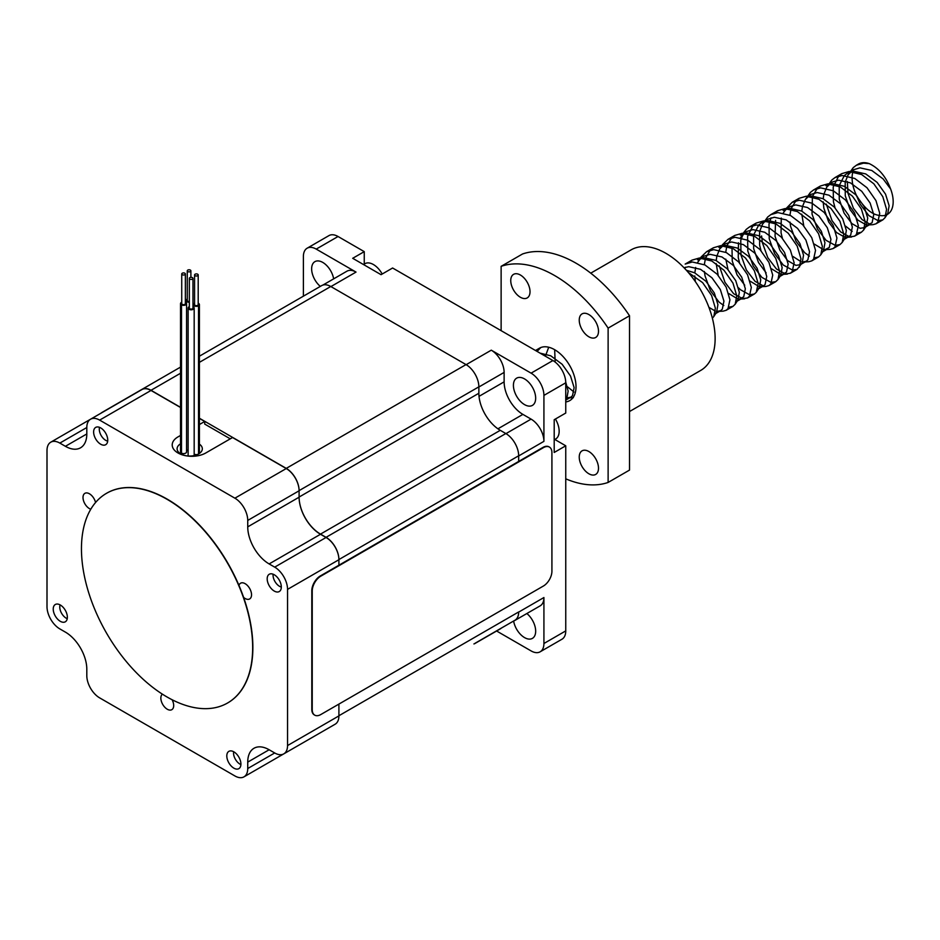 <?xml version="1.0" encoding="UTF-8"?>
<svg xmlns="http://www.w3.org/2000/svg" width="940" height="940" viewBox="0 0 940 940"><rect width="100%" height="100%" fill="white"/><g stroke="black" fill="none" stroke-linecap="round" stroke-linejoin="round"><path stroke-width="1.41" d="M513.71 620.952A18.154 10.481 -120 0 0 514.909 620.423L540.159 605.854A18.154 10.481 -120 0 0 543.919 597.535L543.919 643.5A18.154 10.481 60 0 1 540.159 651.808L561.991 639.212A18.154 10.481 60 0 0 565.751 630.893L565.751 445.795L554.812 439.474M303.385 296.182L303.385 256.514A18.154 10.481 60 0 1 307.145 248.207L328.965 235.599A18.154 10.481 60 0 1 338.048 236.504L364.25 251.638L364.25 264.081M364.25 251.638L352.7 258.3L381.053 274.68L392.603 268.006L552.908 360.549A18.154 10.481 60 0 1 565.751 382.791L565.751 413.048L554.201 419.722L554.201 452.469L565.751 445.795M473.913 643.935A18.154 10.481 -120 0 0 475.099 643.407L500.362 628.837A18.154 10.481 -120 0 0 501.42 628.061M540.159 651.808A18.154 10.481 60 0 1 531.088 650.915L496.602 630.999M526.87 613.526A15.733 9.083 60 0 1 535.212 627.262A15.733 9.083 60 0 1 532.404 638.377A15.733 9.083 60 0 1 524.532 637.59A15.733 9.083 60 0 1 513.628 621.011M531.088 419.123L522.899 414.387A26.555 15.334 60 0 1 504.122 381.863L504.122 372.416A18.154 10.481 -120 0 0 491.279 350.173L531.088 373.156A18.154 10.481 60 0 1 543.919 395.399L543.919 441.353A18.154 10.481 -120 0 0 531.088 419.123L505.967 433.622M524.532 378.914A15.733 9.083 60 0 1 534.813 392.779A15.733 9.083 60 0 1 532.404 405.399A15.733 9.083 60 0 1 516.671 396.304A15.733 9.083 60 0 1 516.671 378.139A15.733 9.083 60 0 1 524.532 378.914M307.145 248.207A18.154 10.481 60 0 1 316.216 249.1L356.025 272.083A18.154 10.481 -120 0 0 346.942 271.19L322.89 285.079M320.317 286.394A15.733 9.083 60 0 1 312.08 272.682A15.733 9.083 60 0 1 314.9 261.649A15.733 9.083 60 0 1 325.921 264.774A15.733 9.083 60 0 1 333.653 278.863M514.909 620.423A18.154 10.481 -120 0 0 518.668 612.116L518.668 611.952A18.154 10.481 60 0 1 514.909 620.271L475.099 643.254A18.154 10.481 60 0 0 475.17 643.207M518.668 461.434L518.668 455.935A18.154 10.481 -120 0 0 518.668 455.771L518.668 461.434M475.099 643.407A18.154 10.481 -120 0 0 476.169 642.631M478.871 393.472L478.871 386.998A18.154 10.481 -120 0 0 478.86 386.834L478.86 393.261A30.268 17.472 -120 0 0 500.268 430.32L505.826 433.54A18.154 10.481 60 0 1 518.668 455.782L338.905 559.559L338.905 565.222L338.905 559.723L287.546 589.38L287.546 745.561A18.154 10.481 60 0 1 283.786 753.868A18.154 10.481 60 0 1 274.703 752.964L269.134 749.756A30.268 17.472 -120 0 0 254.012 748.252A30.268 17.472 -120 0 0 247.737 762.117L247.737 768.532A18.154 10.481 60 0 1 243.977 776.851A18.154 10.481 60 0 1 234.894 775.947L99.64 697.868A18.154 10.481 60 0 1 86.809 675.625L86.809 669.198A30.268 17.472 -120 0 0 65.4 632.127L59.843 628.919A18.154 10.481 60 0 1 47 606.676L47 450.507A18.154 10.481 60 0 1 50.76 442.188A18.154 10.481 60 0 1 59.843 443.093L65.4 446.3A30.268 17.472 -120 0 0 80.535 447.804A30.268 17.472 -120 0 0 86.809 433.951L86.809 427.524A18.154 10.481 60 0 1 90.569 419.205A18.154 10.481 60 0 1 99.64 420.11L234.894 498.188A18.154 10.481 60 0 1 247.737 520.431L247.737 526.858A30.268 17.472 -120 0 0 269.134 563.929L274.703 567.137A18.154 10.481 60 0 1 287.546 589.38M233.86 751.847A9.988 5.769 60 0 1 240.382 760.648A9.988 5.769 60 0 1 238.854 768.65A9.988 5.769 60 0 1 228.867 762.88A9.988 5.769 60 0 1 228.867 751.354A9.988 5.769 60 0 1 233.86 751.847M274.245 574.751A9.988 5.769 60 0 1 280.778 583.552A9.988 5.769 60 0 1 279.239 591.554A9.988 5.769 60 0 1 269.251 585.785A9.988 5.769 60 0 1 269.251 574.258A9.988 5.769 60 0 1 274.245 574.751M100.686 427.9A9.988 5.769 60 0 1 107.207 436.701A9.988 5.769 60 0 1 105.68 444.714A9.988 5.769 60 0 1 95.692 438.945A9.988 5.769 60 0 1 95.692 427.406A9.988 5.769 60 0 1 100.686 427.9M60.301 604.996A9.988 5.769 60 0 1 66.822 613.797A9.988 5.769 60 0 1 65.295 621.81A9.988 5.769 60 0 1 55.307 616.041A9.988 5.769 60 0 1 55.307 604.502A9.988 5.769 60 0 1 60.301 604.996M243.625 597.429A9.083 5.24 -120 0 0 245.117 598.486A9.083 5.24 -120 0 0 249.652 598.945A9.083 5.24 -120 0 0 249.652 588.452A9.083 5.24 -120 0 0 240.57 583.211A9.083 5.24 -120 0 0 238.96 585.397M95.563 502.524A9.083 5.24 -120 0 0 84.894 493.336A9.083 5.24 -120 0 0 83.496 500.609A9.083 5.24 -120 0 0 89.429 508.611A9.083 5.24 -120 0 0 90.792 509.221M162.409 694.167A9.083 5.24 -120 0 0 161.433 701.534A9.083 5.24 -120 0 0 167.273 709.23A9.083 5.24 -120 0 0 171.809 709.677A9.083 5.24 -120 0 0 172.114 699.748M180.527 435.431L177.977 436.912A19.669 11.362 0 0 0 172.208 444.937A19.669 11.362 0 0 0 184.358 455.43A19.669 11.362 0 0 0 205.79 452.974L232.544 437.523L286.265 468.543A18.154 10.481 60 0 1 299.096 490.786L299.096 497.201A30.268 17.472 -120 0 0 320.505 534.273L326.062 537.48A18.154 10.481 60 0 1 338.905 559.723M518.668 611.952L338.905 715.74L338.905 704.095L338.905 715.904A18.154 10.481 60 0 1 335.145 724.211L283.786 753.868M295.407 747.159A18.154 10.481 60 0 1 295.336 747.194L243.977 776.851M90.569 419.205L141.928 389.56A18.154 10.481 60 0 1 151.011 390.453L180.527 407.502M199.409 418.394L204.72 421.461L199.409 424.528M230.276 438.839L204.72 424.093L204.72 421.461M199.409 356.201L321.691 285.607A18.154 10.481 60 0 1 330.774 286.5L466.029 364.591A18.154 10.481 60 0 1 478.86 386.834L299.096 490.621L299.096 497.048L478.86 393.261M338.905 715.74A18.154 10.481 60 0 1 338.905 715.904L287.546 745.561M247.737 526.858L299.096 497.201A30.268 17.472 -120 0 0 320.505 534.108L326.062 537.327A18.154 10.481 60 0 1 338.905 559.559M199.409 418.241L286.254 468.379A18.154 10.481 60 0 1 299.096 490.621M140.871 390.171A18.154 10.481 60 0 1 141.928 389.395A18.154 10.481 60 0 1 151.011 390.288L180.527 407.337M101.062 413.142A18.154 10.481 60 0 1 102.119 412.378A18.154 10.481 60 0 1 103.318 411.849M199.409 444.127A12.608 7.285 180 0 1 202.323 448.78A12.608 7.285 180 0 1 189.716 456.065A12.608 7.285 180 0 1 177.108 448.78A12.608 7.285 180 0 1 180.527 443.798M187.26 299.084A3.032 1.751 0 0 0 186.05 300.483A3.032 1.751 0 0 0 186.942 301.716A3.032 1.751 0 0 0 189.339 302.222M187.26 270.826A1.821 1.046 0 0 0 187.8 271.566A1.821 1.046 0 0 0 189.774 271.801A1.821 1.046 0 0 0 190.891 270.826A1.821 1.046 0 0 0 189.081 269.78A1.821 1.046 0 0 0 187.26 270.826L187.26 300.483A1.821 1.046 0 0 0 187.8 301.223A1.821 1.046 0 0 0 189.339 301.517M186.578 449.743A3.032 1.751 0 0 0 186.942 449.99A3.032 1.751 0 0 0 188.129 450.413M181.737 302.222A3.032 1.751 0 0 0 180.527 303.62L180.527 451.882A3.032 1.751 0 0 0 181.491 453.162A3.032 1.751 0 0 0 184.769 453.48A3.032 1.751 0 0 0 186.578 451.882L186.578 303.62A3.032 1.751 0 0 0 185.626 302.339A3.032 1.751 0 0 0 185.368 302.222M180.527 303.62A3.032 1.751 0 0 0 181.491 304.889L181.491 453.162L181.502 304.889A3.032 1.751 0 0 0 184.769 305.218A3.032 1.751 0 0 0 186.578 303.62M181.737 273.963L181.737 303.62A1.821 1.046 0 0 0 182.889 304.584A1.821 1.046 0 0 0 184.875 304.337A1.821 1.046 0 0 0 185.368 303.62L185.368 273.963A1.821 1.046 0 0 0 183.559 272.917A1.821 1.046 0 0 0 181.737 273.963A1.821 1.046 0 0 0 182.889 274.938A1.821 1.046 0 0 0 184.875 274.68A1.821 1.046 0 0 0 185.368 273.963M189.339 306.652A3.032 1.751 0 0 0 188.129 308.05A3.032 1.751 0 0 0 191.161 309.789A3.032 1.751 0 0 0 194.18 308.05A3.032 1.751 0 0 0 193.64 307.039A3.032 1.751 0 0 0 192.97 306.652M189.339 278.393L189.339 308.05A1.821 1.046 0 0 0 191.161 309.096A1.821 1.046 0 0 0 192.97 308.05L192.97 278.393A1.821 1.046 0 0 0 192.641 277.793A1.821 1.046 0 0 0 190.608 277.394A1.821 1.046 0 0 0 189.339 278.393A1.821 1.046 0 0 0 191.161 279.438A1.821 1.046 0 0 0 192.97 278.393M194.18 454.079A3.032 1.751 0 0 0 197.541 454.49M194.568 303.209A3.032 1.751 0 0 0 194.251 303.373A3.032 1.751 0 0 0 193.358 304.607A3.032 1.751 0 0 0 195.238 306.228A3.032 1.751 0 0 0 198.54 305.841L198.54 453.985L198.528 305.829A3.032 1.751 0 0 0 199.409 304.607A3.032 1.751 0 0 0 198.199 303.209M194.568 274.95L194.568 304.607A1.821 1.046 0 0 0 196.389 305.653A1.821 1.046 0 0 0 198.199 304.607L198.199 274.95A1.821 1.046 0 0 0 197.67 274.21A1.821 1.046 0 0 0 195.696 273.987A1.821 1.046 0 0 0 194.568 274.95A1.821 1.046 0 0 0 196.389 276.007A1.821 1.046 0 0 0 198.199 274.95M199.104 453.644A3.032 1.751 0 0 0 199.409 452.88L199.409 304.607M554.201 439.838L555.646 439.004A16.944 9.788 -120 0 0 555.411 419.029M273.117 574.199A9.083 5.24 -120 0 0 279.474 586.278A9.083 5.24 -120 0 0 281.307 587.03M233.649 751.73A9.083 5.24 -120 0 0 239.97 764.126A9.083 5.24 -120 0 0 240.91 764.584M382.18 274.022A16.944 9.788 -120 0 0 364.92 263.693L363.474 264.528M99.523 427.348A9.083 5.24 -120 0 0 105.703 440.331A9.083 5.24 -120 0 0 107.689 441.119M60.101 604.89A9.083 5.24 -120 0 0 66.2 618.179A9.083 5.24 -120 0 0 67.234 618.673M887.008 214.626A27.836 16.074 -120 0 0 887.419 214.402A27.836 16.074 -120 0 0 890.615 188.975C885.985 176.661 878.865 168.213 869.241 163.619A30.268 17.472 -120 0 0 858.361 164.089A30.268 17.472 -120 0 0 857.421 164.7M853.638 169.623A30.268 17.472 -120 0 0 856.317 195.121C863.989 207.963 871.791 214.743 879.746 215.46A27.836 16.074 -120 0 0 886.161 215.001M540.053 353.135L550.746 355.802L562.132 364.262L570.51 376.012L574.129 387.621L572.495 395.693L570.827 397.185L567.243 397.902M545.388 356.213L548.502 347.812M684.003 267.736L688.75 266.678L700.547 269.322L711.933 277.782L720.322 289.52L723.941 301.129L722.296 309.201L720.627 310.694L717.044 311.41M715.387 311.105L708.936 307.38M695.318 281.542L694.777 275.925M694.825 272.917L695.67 267.454M697.656 262.401L700.688 258.406M701.205 257.936L703.496 256.303L710.147 254.329L721.955 256.961L733.329 265.421L741.719 277.171L745.338 288.768L743.705 296.852L739.451 299.073L737.724 298.955L728.676 293.492M718.184 275.326L716.174 263.564M716.233 260.568L716.797 256.279L719.699 248.959L724.893 243.942L731.543 241.968L743.352 244.612L754.738 253.072L763.116 264.81L766.735 276.419L765.101 284.491L763.433 285.983L759.12 286.606L750.073 281.13M739.58 262.977L738.252 257.584L738.476 242.743M740.462 237.691L746.301 231.593L752.952 229.618L764.749 232.251L776.135 240.711L784.524 252.461L788.143 264.058L786.498 272.142L782.256 274.363L780.529 274.245L771.482 268.781M760.989 250.616L759.649 245.234L759.602 231.569L762.505 224.249L764.808 221.429L767.698 219.232L774.349 217.258L786.157 219.889L797.531 228.361L805.921 240.1L809.54 251.709L807.907 259.781L806.238 261.273L802.654 261.99M800.998 261.684L792.878 256.42M782.386 238.267L781.058 232.873L781.269 218.033M783.255 212.981L786.298 208.986M786.803 208.516L789.095 206.871L795.745 204.908L807.554 207.54L818.94 216L827.318 227.75L830.937 239.347L829.303 247.432L825.05 249.652L823.323 249.535L814.275 244.071M803.782 225.905L801.773 214.144M801.832 211.136L802.396 206.859L805.31 199.538L810.503 194.521L817.154 192.547L828.951 195.179L840.337 203.639L848.726 215.389L852.345 226.998L850.7 235.071L849.032 236.563L844.731 237.186L836.482 232.486L828.669 221.969L823.851 208.163L823.182 201.783M823.229 198.787L823.804 194.498L826.707 187.189L831.9 182.16L838.55 180.186L850.359 182.83L861.733 191.29L870.123 203.028L873.742 214.637L872.109 222.709L867.855 224.942L866.128 224.825L857.891 220.136L850.077 209.608L845.26 195.814L845.201 182.149L848.103 174.828L853.297 169.811L859.947 167.837L871.756 170.469L883.142 178.929L890.615 188.975M565.739 382.145L568.136 391.075L566.773 398.76L565.751 400.334M686.376 270.262L694.554 272.776L705.928 281.236L714.318 292.986L717.937 304.584L716.586 312.268L714.623 314.148M697.504 259.769L704.413 257.772L715.951 260.427L727.337 268.887L735.715 280.625L739.334 292.234L737.982 299.907L736.032 301.787M705.693 257.76L710.311 250.134L713.401 247.772L720.534 245.692L725.809 245.422L737.348 248.066L748.734 256.526L757.123 268.276L760.742 279.873L759.379 287.558L757.428 289.438M744.75 285.243L737.066 274.856L732.248 261.05L732.013 248.348M746.301 231.593L740.297 235.047L747.206 233.061L758.756 235.717L770.13 244.177L778.52 255.915L782.139 267.524L780.788 275.197L778.825 277.077L784.83 273.622M766.147 272.894L758.474 262.495L753.657 248.689L753.598 235.035L758.803 224.895L761.706 222.709L768.615 220.712L780.153 223.356L791.539 231.816L799.917 243.566L803.536 255.163L802.184 262.847L797.167 269.31L792.385 270.038L783.267 265.033L774.619 253.683L769.226 238.76L769.014 224.002L771.094 217.81M800.234 264.728L795.922 265.362L787.685 260.662L779.871 250.146L775.053 236.339L775.582 220.418M783.102 210.349L790.011 208.351L801.55 211.007L812.936 219.466L821.325 231.205L824.944 242.814L823.581 250.487L821.63 252.367M791.292 208.328L795.91 200.714L799.012 198.352L806.132 196.26L811.408 195.99L822.958 198.645L834.332 207.106L842.722 218.856L846.341 230.453L844.99 238.137L843.027 240.006M831.9 182.16L825.896 185.626L832.817 183.641L844.355 186.296L855.741 194.756L864.119 206.495L867.738 218.104L866.104 226.176L864.436 227.656L860.124 228.291L851.887 223.591L844.073 213.075L839.255 199.268L839.209 185.603L844.402 175.475L847.304 173.289L853.955 171.303L865.752 173.935L877.138 182.395L885.527 194.145L889.146 205.743L887.783 213.427L886.126 215.143M688.832 262.566L692.005 260.133L685.166 264.081L692.286 261.99L704.965 264.951L717.185 274.233L726.15 287.1L729.934 299.801L727.995 308.673L726.115 310.306L723.166 311.152L718.054 311.422M701.099 257.031L706.575 251.732L713.695 249.641L726.373 252.59L738.593 261.884L747.547 274.738L751.33 287.452L749.391 296.323L747.523 297.957L742.741 298.709L733.623 293.691L724.975 282.341L719.3 265.891M722.496 244.67L727.971 239.383L735.092 237.28L747.77 240.241L759.99 249.523L768.943 262.389L772.727 275.091L770.788 283.962L768.92 285.596L765.971 286.442L764.138 286.348L755.032 281.33L746.372 269.992L740.979 255.069L740.767 240.299L743.904 232.309L746.266 229.372L749.368 227.022L756.489 224.93L769.167 227.88L781.387 237.174L790.352 250.028L794.136 262.73L792.197 271.613L790.317 273.246L785.534 273.998L776.428 268.981L767.78 257.63L762.375 242.708L761.588 235.94M762.505 224.249L767.675 217.023L770.777 214.672L777.897 212.569L790.575 215.53L802.795 224.813L811.749 237.679L815.532 250.381L813.593 259.252L811.725 260.885L808.764 261.731L803.653 262.002M786.075 208.551L792.173 202.312L799.294 200.22L811.972 203.169L824.192 212.464L833.145 225.318L836.929 238.02L834.99 246.891L833.122 248.536L830.173 249.382L825.05 249.652M805.31 199.538L810.468 192.312L813.57 189.962L820.691 187.859L833.369 190.82L845.589 200.103L854.554 212.969L858.337 225.671L856.399 234.542L854.519 236.175L849.736 236.927L840.63 231.91L831.982 220.559L826.307 204.109M826.707 187.189L831.877 179.951L834.979 177.601L842.099 175.51L854.777 178.459L866.997 187.753L875.951 200.608L879.734 213.309L877.795 222.181L875.927 223.826L872.966 224.672L867.855 224.942M870.146 224.366L862.027 219.561L853.379 208.21L847.986 193.287L847.34 181.491M848.103 174.828L853.273 167.59L856.375 165.252L863.496 163.149L869.241 163.619M537.069 351.407L540.759 347.565M573.999 392.015L567.313 386.669M555.176 362.088L554.659 349.704M688.209 272.353L702.627 282.646L711.592 295.501L715.364 308.203L713.789 316.569L712.367 318.178M684.849 268.629L685.495 267.23M692.005 260.133L699.289 258.03L711.815 261.003L724.023 270.285L732.989 283.151L736.772 295.853L735.198 304.219L732.965 306.37L728.888 307.192M723.8 305.535L719.065 302.093L710.417 290.742L705.024 275.831L704.377 271.495M704.318 264.634L705.411 258.629M720.686 245.681L733.212 248.642L745.432 257.936L754.385 270.791L758.169 283.492L756.23 292.363L754.374 294.02L749.58 294.761L740.462 289.743L738.511 287.816M728.042 269.639L725.786 259.146M725.715 252.273L726.808 246.28M727.09 245.399L731.708 237.773L734.81 235.423L742.095 233.32L754.609 236.292L766.829 245.575L775.794 258.441L779.566 271.143L777.991 279.509L775.77 281.659L770.976 282.399L761.87 277.382L753.222 266.032L747.817 251.121L747.606 236.351L753.116 225.424L756.207 223.062L763.491 220.971L776.017 223.932L788.225 233.226L797.191 246.08L800.974 258.782L799.4 267.148M774.431 213.145L777.603 210.713L784.888 208.609L797.414 211.582L809.634 220.865L818.587 233.719L822.371 246.433L820.796 254.799L818.576 256.949L814.486 257.772M809.399 256.115L804.664 252.672L796.016 241.322L790.622 226.411L789.988 222.075M789.917 215.213L791.01 209.209M806.297 196.26L818.811 199.221L831.031 208.516L839.996 221.37L843.768 234.072L842.193 242.438L839.972 244.6L835.178 245.328L826.072 240.323L817.424 228.972L812.019 214.05L812.407 196.859M812.689 195.978L817.318 188.353L820.409 186.003L827.693 183.899L840.219 186.872L852.427 196.155L861.393 209.009L865.176 221.722L863.602 230.077L861.369 232.239L857.292 233.061M852.204 231.393L845.518 226.047M835.037 207.858L833.428 201.701L833.216 186.931L838.715 176.003L841.805 173.642L848.938 171.55L861.616 174.511L873.836 183.805L882.789 196.66L886.573 209.362L884.998 217.728L882.778 219.889L877.984 220.618L868.866 215.613L860.218 204.262L856.317 195.121M167.062 696.998A121.06 69.889 -120 0 0 227.586 702.991A121.06 69.889 -120 0 0 227.586 563.201A121.06 69.889 -120 0 0 106.525 493.312A121.06 69.889 -120 0 0 87.972 590.32A121.06 69.889 -120 0 0 167.062 696.998M106.631 493.253A121.06 69.889 60 0 1 106.737 493.183A121.06 69.889 60 0 1 227.797 563.084A121.06 69.889 60 0 1 227.797 702.873A121.06 69.889 60 0 1 227.692 702.932M543.355 586.055A12.103 6.991 120 0 0 551.921 571.226L551.921 452.622A12.103 6.991 120 0 0 549.407 447.076A12.103 6.991 120 0 0 543.355 447.675L320.787 576.173A12.103 6.991 120 0 0 312.233 591.002L312.233 709.618A12.103 6.991 120 0 0 314.736 715.152A12.103 6.991 120 0 0 320.787 714.553L543.355 586.055M549.195 446.958A12.103 6.991 120 0 0 548.984 446.829A12.103 6.991 120 0 0 542.932 447.428L320.364 575.926A12.103 6.991 120 0 0 311.798 590.755L311.798 709.371A12.103 6.991 120 0 0 314.312 714.905A12.103 6.991 120 0 0 314.524 715.023M501.126 266.337L522.523 253.988A121.06 69.889 60 0 1 629.53 315.77L608.121 328.119A121.06 69.889 60 0 0 501.126 266.337L501.126 330.657M565.751 478.824A121.06 69.889 60 0 0 608.121 482.443L629.53 470.082L629.53 315.77M608.121 482.443L608.121 328.119M530.019 291.705A13.618 7.861 60 0 1 527.187 297.933A13.618 7.861 60 0 1 513.569 290.072A13.618 7.861 60 0 1 513.569 274.351A13.618 7.861 60 0 1 524.073 277.993A13.618 7.861 60 0 1 530.019 291.705M598.498 331.244A13.618 7.861 60 0 1 595.678 337.472A13.618 7.861 60 0 1 582.06 329.611A13.618 7.861 60 0 1 582.06 313.889A13.618 7.861 60 0 1 592.553 317.532A13.618 7.861 60 0 1 598.498 331.244M598.498 468.202A13.618 7.861 60 0 1 595.678 474.441A13.618 7.861 60 0 1 582.06 466.581A13.618 7.861 60 0 1 582.06 450.848A13.618 7.861 60 0 1 592.553 454.502A13.618 7.861 60 0 1 598.498 468.202M536.341 350.984A30.268 17.472 60 0 1 539.49 348.188A30.268 17.472 60 0 1 562.813 356.295A30.268 17.472 60 0 1 576.02 386.751A30.268 17.472 60 0 1 569.758 400.605A30.268 17.472 60 0 1 565.751 401.921M590.743 273.164L631.104 249.864A69.607 40.185 60 0 1 684.743 268.511A69.607 40.185 60 0 1 715.129 338.565A69.607 40.185 60 0 1 700.711 370.43L629.53 411.532M338.048 236.504L316.216 249.1M330.915 286.583L356.025 272.083M466.17 364.673L491.279 350.173M552.908 360.549L531.088 373.156M565.751 382.791L543.919 395.399M518.668 455.935L543.919 441.353M518.668 612.116L543.919 597.535M565.751 630.893L543.919 643.5M497.918 428.816L522.899 414.387M479.024 396.351L504.122 381.863M478.871 386.998L504.122 372.416M86.809 427.524L59.843 443.093M86.809 433.951L65.4 446.3M151.011 390.453L99.64 420.11M286.265 468.543L234.894 498.188M299.096 490.786L247.737 520.431M320.505 534.273L269.134 563.929M326.062 537.48L274.703 567.137M269.134 749.756L247.737 762.117M274.703 752.964L247.737 768.532M330.774 286.5L199.409 362.346M180.527 373.251L151.011 390.288M466.029 364.591L286.254 468.379M500.268 430.32L320.505 534.108M505.826 433.54L326.062 537.327M90.498 419.252L50.76 442.188M141.858 389.43L102.119 412.378M180.527 367.105L141.928 389.395M186.05 300.483L186.05 302.633M190.891 270.826L190.891 277.347M188.129 308.05L188.129 456.006M194.18 308.05L194.18 455.595M193.358 304.607L193.358 306.839M853.297 169.811L847.304 173.277M810.503 194.521L807.613 196.19M789.095 206.882L786.204 208.551M767.698 219.232L761.694 222.698M724.893 243.942L722.002 245.61M721.932 245.657L718.9 247.408M703.496 256.303L700.606 257.971M870.44 224.202L864.436 227.668M849.032 236.563L843.039 240.017M827.635 248.912L822.794 251.709M806.238 261.273L801.397 264.07M763.433 285.983L757.44 289.45M742.036 298.333L737.195 301.129M720.627 310.694L715.786 313.49M570.827 397.185L565.751 400.111M568.242 397.914L573.365 397.655M698.303 261.32L700.053 258.618M700.465 257.971L701.087 257.019M739.451 299.073L744.574 298.814M719.699 248.959L722.496 244.659M760.848 286.712L765.971 286.453M741.108 236.61L743.893 232.309M782.256 274.363L787.368 274.104M783.901 211.9L785.664 209.197M846.458 237.291L851.57 237.033M858.361 164.089L856.364 165.24M841.805 173.642L834.967 177.589M820.409 186.003L813.57 189.951M799.012 198.352L792.161 202.3M777.603 210.713L770.765 214.661M756.207 223.062L749.368 227.01M734.81 235.423L727.959 239.371M713.401 247.772L706.563 251.72M539.49 348.188L535.495 350.491M882.778 219.889L875.927 223.838M861.369 232.239L854.531 236.187M839.972 244.6L833.134 248.548M818.576 256.949L811.725 260.897M797.167 269.31L790.329 273.258M775.77 281.659L768.932 285.607M754.374 294.02L747.523 297.968M732.965 306.37L726.127 310.329M713.789 316.569L716.586 312.268M699.289 258.03L704.413 257.772M735.198 304.219L737.982 299.907M756.594 291.858L759.379 287.558M742.095 233.32L747.206 233.061M777.991 279.509L780.788 275.197M763.491 220.971L768.615 220.712M784.888 208.609L790.011 208.351M820.796 254.799L823.581 250.487M842.193 242.438L844.99 238.137M827.693 183.899L832.817 183.641M863.602 230.077L866.386 225.776M849.09 171.55L854.213 171.28M884.998 217.728L887.783 213.427"/></g></svg>
